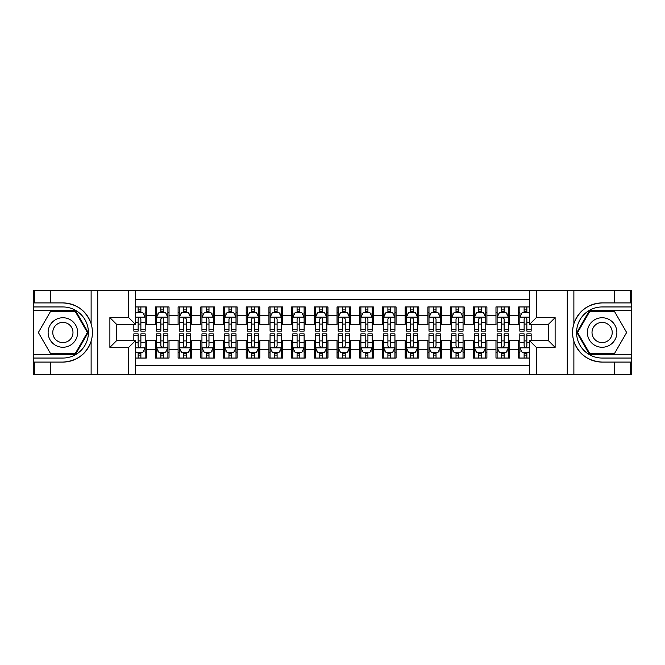 <?xml version="1.0" encoding="UTF-8"?>
<svg xmlns="http://www.w3.org/2000/svg" width="665" height="665" viewBox="0 0 665 665"><rect width="100%" height="100%" fill="white"/><g stroke="black" fill="none" stroke-linecap="round" stroke-linejoin="round"><path stroke-width="1" d="M135.535 374.503L529.465 374.503L529.465 340.563L548.309 340.563L548.309 324.437L529.465 324.437L529.465 290.497L135.535 290.497L135.535 324.437L116.691 324.437L116.691 340.563L135.535 340.563L135.535 374.503L50.39 374.503L50.39 362.076L62.876 362.076C76.774 361.236 86.192 354.304 91.122 341.286C92.851 335.434 92.851 329.574 91.122 323.714C86.192 310.696 76.774 303.764 62.876 302.924L50.39 302.924L50.39 290.497L33.25 290.497L33.25 354.412L75.527 354.412L88.179 332.5L75.527 310.588L33.25 310.588M529.465 306.956L518.683 306.956L518.683 315.243L509.598 315.243L509.598 324.329L518.683 324.329L518.683 315.243M509.598 315.243L509.598 306.956L495.974 306.956L495.974 315.243L486.896 315.243L486.896 324.329L495.974 324.329L495.974 315.243M486.896 315.243L486.896 306.956L473.272 306.956L473.272 315.243L464.187 315.243L464.187 324.329L473.272 324.329L473.272 315.243M464.187 315.243L464.187 306.956L450.562 306.956L450.562 315.243L441.485 315.243L441.485 324.329L450.562 324.329L450.562 315.243M441.485 315.243L441.485 306.956L427.861 306.956L427.861 315.243L418.775 315.243L418.775 324.329L427.861 324.329L427.861 315.243M418.775 315.243L418.775 306.956L405.16 306.956L405.16 315.243L396.074 315.243L396.074 324.329L405.16 324.329L405.16 315.243M396.074 315.243L396.074 306.956L382.45 306.956L382.45 315.243L373.373 315.243L373.373 324.329L382.45 324.329L382.45 315.243M373.373 315.243L373.373 306.956L359.748 306.956L359.748 315.243L350.663 315.243L350.663 324.329L359.748 324.329L359.748 315.243M350.663 315.243L350.663 306.956L337.039 306.956L337.039 315.243L327.961 315.243L327.961 324.329L337.039 324.329L337.039 315.243M327.961 315.243L327.961 306.956L314.337 306.956L314.337 315.243L305.252 315.243L305.252 324.329L314.337 324.329L314.337 315.243M305.252 315.243L305.252 306.956L291.627 306.956L291.627 315.243L282.55 315.243L282.55 324.329L291.627 324.329L291.627 315.243M282.55 315.243L282.55 306.956L268.926 306.956L268.926 315.243L259.84 315.243L259.84 324.329L268.926 324.329L268.926 315.243M259.84 315.243L259.84 306.956L246.225 306.956L246.225 315.243L237.139 315.243L237.139 324.329L246.225 324.329L246.225 315.243M237.139 315.243L237.139 306.956L223.515 306.956L223.515 315.243L214.438 315.243L214.438 324.329L223.515 324.329L223.515 315.243M214.438 315.243L214.438 306.956L200.813 306.956L200.813 315.243L191.728 315.243L191.728 324.329L200.813 324.329L200.813 315.243M191.728 315.243L191.728 306.956L178.104 306.956L178.104 315.243L169.026 315.243L169.026 324.329L178.104 324.329L178.104 315.243M169.026 315.243L169.026 306.956L155.402 306.956L155.402 324.329L146.317 324.329L146.317 306.956L135.535 306.956M135.535 358.044L146.317 358.044L146.317 340.671L155.402 340.671L155.402 358.044L169.026 358.044L169.026 340.671L178.104 340.671L178.104 349.757L169.026 349.757M178.104 349.757L178.104 358.044L191.728 358.044L191.728 340.671L200.813 340.671L200.813 349.757L191.728 349.757M200.813 349.757L200.813 358.044L214.438 358.044L214.438 340.671L223.515 340.671L223.515 349.757L214.438 349.757M223.515 349.757L223.515 358.044L237.139 358.044L237.139 340.671L246.225 340.671L246.225 349.757L237.139 349.757M246.225 349.757L246.225 358.044L259.84 358.044L259.84 340.671L268.926 340.671L268.926 349.757L259.84 349.757M268.926 349.757L268.926 358.044L282.55 358.044L282.55 340.671L291.627 340.671L291.627 349.757L282.55 349.757M291.627 349.757L291.627 358.044L305.252 358.044L305.252 340.671L314.337 340.671L314.337 349.757L305.252 349.757M314.337 349.757L314.337 358.044L327.961 358.044L327.961 340.671L337.039 340.671L337.039 349.757L327.961 349.757M337.039 349.757L337.039 358.044L350.663 358.044L350.663 340.671L359.748 340.671L359.748 349.757L350.663 349.757M359.748 349.757L359.748 358.044L373.373 358.044L373.373 340.671L382.45 340.671L382.45 349.757L373.373 349.757M382.45 349.757L382.45 358.044L396.074 358.044L396.074 340.671L405.16 340.671L405.16 349.757L396.074 349.757M405.16 349.757L405.16 358.044L418.775 358.044L418.775 340.671L427.861 340.671L427.861 349.757L418.775 349.757M427.861 349.757L427.861 358.044L441.485 358.044L441.485 340.671L450.562 340.671L450.562 349.757L441.485 349.757M450.562 349.757L450.562 358.044L464.187 358.044L464.187 340.671L473.272 340.671L473.272 349.757L464.187 349.757M473.272 349.757L473.272 358.044L486.896 358.044L486.896 340.671L495.974 340.671L495.974 349.757L486.896 349.757M495.974 349.757L495.974 358.044L509.598 358.044L509.598 340.671L518.683 340.671L518.683 349.757L509.598 349.757M529.465 299.35L135.535 299.35M135.535 365.65L529.465 365.65M518.683 349.757L518.683 358.044L529.465 358.044M116.807 324.437L116.807 340.563M548.193 340.563L548.193 324.437M138.145 312.633L140.872 312.633M145.186 312.633L146.317 312.633M138.145 324.096L140.872 324.096M145.186 324.096L146.317 324.096M138.145 340.904L140.872 340.904M145.186 340.904L146.317 340.904M138.145 352.367L140.872 352.367M145.186 352.367L146.317 352.367M155.402 324.096L156.541 324.096M160.855 324.096L163.573 324.096M167.888 324.096L169.026 324.096M155.402 312.633L156.541 312.633M160.855 312.633L163.573 312.633M167.888 312.633L169.026 312.633M155.402 340.904L156.541 340.904M160.855 340.904L163.573 340.904M167.888 340.904L169.026 340.904M155.402 352.367L156.541 352.367M160.855 352.367L163.573 352.367M167.888 352.367L169.026 352.367M178.104 340.904L179.242 340.904M183.557 340.904L186.283 340.904M190.597 340.904L191.728 340.904M178.104 352.367L179.242 352.367M183.557 352.367L186.283 352.367M190.597 352.367L191.728 352.367M178.104 312.633L179.242 312.633M183.557 312.633L186.283 312.633M190.597 312.633L191.728 312.633M178.104 324.096L179.242 324.096M183.557 324.096L186.283 324.096M190.597 324.096L191.728 324.096M200.813 340.904L201.944 340.904M206.258 340.904L208.985 340.904M213.299 340.904L214.438 340.904M200.813 352.367L201.944 352.367M206.258 352.367L208.985 352.367M213.299 352.367L214.438 352.367M200.813 312.633L201.944 312.633M206.258 312.633L208.985 312.633M213.299 312.633L214.438 312.633M200.813 324.096L201.944 324.096M206.258 324.096L208.985 324.096M213.299 324.096L214.438 324.096M223.515 340.904L224.654 340.904M228.968 340.904L231.694 340.904M236.009 340.904L237.139 340.904M223.515 352.367L224.654 352.367M228.968 352.367L231.694 352.367M236.009 352.367L237.139 352.367M223.515 312.633L224.654 312.633M228.968 312.633L231.694 312.633M236.009 312.633L237.139 312.633M223.515 324.096L224.654 324.096M228.968 324.096L231.694 324.096M236.009 324.096L237.139 324.096M246.225 340.904L247.355 340.904M251.669 340.904L254.396 340.904M258.71 340.904L259.84 340.904M246.225 352.367L247.355 352.367M251.669 352.367L254.396 352.367M258.71 352.367L259.84 352.367M246.225 312.633L247.355 312.633M251.669 312.633L254.396 312.633M258.71 312.633L259.84 312.633M246.225 324.096L247.355 324.096M251.669 324.096L254.396 324.096M258.71 324.096L259.84 324.096M268.926 340.904L270.065 340.904M274.379 340.904L277.097 340.904M281.411 340.904L282.55 340.904M268.926 352.367L270.065 352.367M274.379 352.367L277.097 352.367M281.411 352.367L282.55 352.367M268.926 312.633L270.065 312.633M274.379 312.633L277.097 312.633M281.411 312.633L282.55 312.633M268.926 324.096L270.065 324.096M274.379 324.096L277.097 324.096M281.411 324.096L282.55 324.096M291.627 340.904L292.766 340.904M297.08 340.904L299.807 340.904M304.121 340.904L305.252 340.904M291.627 352.367L292.766 352.367M297.08 352.367L299.807 352.367M304.121 352.367L305.252 352.367M291.627 312.633L292.766 312.633M297.08 312.633L299.807 312.633M304.121 312.633L305.252 312.633M291.627 324.096L292.766 324.096M297.08 324.096L299.807 324.096M304.121 324.096L305.252 324.096M314.337 340.904L315.468 340.904M319.782 340.904L322.508 340.904M326.823 340.904L327.961 340.904M314.337 352.367L315.468 352.367M319.782 352.367L322.508 352.367M326.823 352.367L327.961 352.367M314.337 312.633L315.468 312.633M319.782 312.633L322.508 312.633M326.823 312.633L327.961 312.633M314.337 324.096L315.468 324.096M319.782 324.096L322.508 324.096M326.823 324.096L327.961 324.096M337.039 340.904L338.177 340.904M342.492 340.904L345.218 340.904M349.532 340.904L350.663 340.904M337.039 352.367L338.177 352.367M342.492 352.367L345.218 352.367M349.532 352.367L350.663 352.367M337.039 312.633L338.177 312.633M342.492 312.633L345.218 312.633M349.532 312.633L350.663 312.633M337.039 324.096L338.177 324.096M342.492 324.096L345.218 324.096M349.532 324.096L350.663 324.096M359.748 340.904L360.879 340.904M365.193 340.904L367.92 340.904M372.234 340.904L373.373 340.904M359.748 352.367L360.879 352.367M365.193 352.367L367.92 352.367M372.234 352.367L373.373 352.367M359.748 312.633L360.879 312.633M365.193 312.633L367.92 312.633M372.234 312.633L373.373 312.633M359.748 324.096L360.879 324.096M365.193 324.096L367.92 324.096M372.234 324.096L373.373 324.096M382.45 340.904L383.589 340.904M387.903 340.904L390.621 340.904M394.935 340.904L396.074 340.904M382.45 352.367L383.589 352.367M387.903 352.367L390.621 352.367M394.935 352.367L396.074 352.367M382.45 312.633L383.589 312.633M387.903 312.633L390.621 312.633M394.935 312.633L396.074 312.633M382.45 324.096L383.589 324.096M387.903 324.096L390.621 324.096M394.935 324.096L396.074 324.096M405.16 340.904L406.29 340.904M410.604 340.904L413.331 340.904M417.645 340.904L418.775 340.904M405.16 352.367L406.29 352.367M410.604 352.367L413.331 352.367M417.645 352.367L418.775 352.367M405.16 312.633L406.29 312.633M410.604 312.633L413.331 312.633M417.645 312.633L418.775 312.633M405.16 324.096L406.29 324.096M410.604 324.096L413.331 324.096M417.645 324.096L418.775 324.096M427.861 340.904L428.992 340.904M433.306 340.904L436.032 340.904M440.346 340.904L441.485 340.904M427.861 352.367L428.992 352.367M433.306 352.367L436.032 352.367M440.346 352.367L441.485 352.367M427.861 312.633L428.992 312.633M433.306 312.633L436.032 312.633M440.346 312.633L441.485 312.633M427.861 324.096L428.992 324.096M433.306 324.096L436.032 324.096M440.346 324.096L441.485 324.096M450.562 340.904L451.701 340.904M456.015 340.904L458.742 340.904M463.056 340.904L464.187 340.904M450.562 352.367L451.701 352.367M456.015 352.367L458.742 352.367M463.056 352.367L464.187 352.367M450.562 312.633L451.701 312.633M456.015 312.633L458.742 312.633M463.056 312.633L464.187 312.633M450.562 324.096L451.701 324.096M456.015 324.096L458.742 324.096M463.056 324.096L464.187 324.096M473.272 340.904L474.403 340.904M478.717 340.904L481.443 340.904M485.758 340.904L486.896 340.904M473.272 352.367L474.403 352.367M478.717 352.367L481.443 352.367M485.758 352.367L486.896 352.367M473.272 312.633L474.403 312.633M478.717 312.633L481.443 312.633M485.758 312.633L486.896 312.633M473.272 324.096L474.403 324.096M478.717 324.096L481.443 324.096M485.758 324.096L486.896 324.096M495.974 340.904L497.112 340.904M501.427 340.904L504.145 340.904M508.459 340.904L509.598 340.904M495.974 352.367L497.112 352.367M501.427 352.367L504.145 352.367M508.459 352.367L509.598 352.367M495.974 312.633L497.112 312.633M501.427 312.633L504.145 312.633M508.459 312.633L509.598 312.633M495.974 324.096L497.112 324.096M501.427 324.096L504.145 324.096M508.459 324.096L509.598 324.096M518.683 340.904L519.814 340.904M524.128 340.904L526.855 340.904M518.683 352.367L519.814 352.367M524.128 352.367L526.855 352.367M518.683 312.633L519.814 312.633M524.128 312.633L526.855 312.633M518.683 324.096L519.814 324.096M524.128 324.096L526.855 324.096M140.872 309.907L138.145 309.907M133.831 329.291L133.831 331.137L138.145 331.137L138.145 329.291L133.831 329.291L133.831 324.437M143.54 313.996L145.186 313.996L145.186 331.137L140.872 331.137L140.872 318.992C139.966 317.238 139.06 317.238 138.145 318.992L138.145 329.291M145.186 313.996L145.186 306.956M145.186 317.288L142.917 312.75L136.101 312.75L135.535 313.88M138.145 312.75L138.145 306.956M140.872 306.956L140.872 312.75M138.145 355.093L140.872 355.093M135.535 351.12L136.101 352.25L142.917 352.25L145.186 347.712L145.186 333.863L140.872 333.863L140.872 335.709L145.186 335.709M145.186 347.712L145.186 358.044M133.831 340.563L133.831 333.863L138.145 333.863L138.145 346.008C139.052 347.762 139.958 347.762 140.872 346.008L140.872 335.709M140.872 352.25L140.872 358.044M138.145 358.044L138.145 352.25M70.257 319.715A14.755 14.755 0 0 0 50.099 325.119A14.755 14.755 0 0 0 55.503 345.285A14.755 14.755 0 0 0 75.66 339.882A14.755 14.755 0 0 0 70.257 319.715M67.93 323.747A10.1 10.1 0 0 0 54.131 327.446A10.1 10.1 0 0 0 57.83 341.253A10.1 10.1 0 0 0 71.629 337.554A10.1 10.1 0 0 0 67.93 323.747M75.137 353.73L50.623 353.73L38.37 332.5L50.623 311.27L75.137 311.27L87.389 332.5L75.137 353.73M609.497 319.715A14.755 14.755 0 0 0 589.34 325.119A14.755 14.755 0 0 0 594.743 345.285A14.755 14.755 0 0 0 614.901 339.882A14.755 14.755 0 0 0 609.497 319.715M607.17 323.747A10.1 10.1 0 0 0 593.371 327.446A10.1 10.1 0 0 0 597.07 341.253A10.1 10.1 0 0 0 610.869 337.554A10.1 10.1 0 0 0 607.17 323.747M614.377 353.73L589.863 353.73L577.611 332.5L589.863 311.27L614.377 311.27L626.63 332.5L614.377 353.73M128.727 374.503L128.727 347.371L109.883 347.371L109.883 317.629L128.727 317.629L128.727 290.497L97.73 290.497L97.73 374.503M62.876 302.924A29.576 29.576 0 0 1 91.122 323.714L91.122 290.497L50.39 290.497M50.39 374.503L33.25 374.503L33.25 354.412M33.25 358.044L62.876 358.044A25.544 25.544 0 0 0 88.42 332.5A25.544 25.544 0 0 0 62.876 306.956L33.25 306.956M62.876 362.076A29.576 29.576 0 0 0 91.122 341.286L91.122 374.503M91.122 290.497L97.73 290.497M128.727 290.497L135.535 290.497M50.39 362.076L34.497 362.076L34.497 374.503M50.39 302.924L34.497 302.924L34.497 290.497M128.727 347.371L135.535 340.563M109.883 347.371L116.691 340.563M109.883 317.629L116.691 324.437M128.727 317.629L135.535 324.437M529.465 290.497L614.61 290.497L614.61 302.924L602.124 302.924C588.226 303.764 578.808 310.696 573.878 323.714C572.149 329.566 572.149 335.426 573.878 341.286C578.808 354.304 588.226 361.236 602.124 362.076L614.61 362.076L614.61 374.503L631.75 374.503L631.75 310.588L589.473 310.588L576.821 332.5L589.473 354.412L631.75 354.412M536.273 290.497L536.273 317.629L555.117 317.629L555.117 347.371L536.273 347.371L536.273 374.503L567.27 374.503L567.27 290.497M573.878 341.286L573.878 374.503L614.61 374.503M614.61 290.497L631.75 290.497L631.75 310.588M631.75 306.956L602.124 306.956A25.544 25.544 0 0 0 576.58 332.5A25.544 25.544 0 0 0 602.124 358.044L631.75 358.044M602.124 302.924A29.576 29.576 0 0 0 572.548 332.5A29.576 29.576 0 0 0 602.124 362.076M573.878 374.503L567.27 374.503M536.273 374.503L529.465 374.503M614.61 302.924L630.503 302.924L630.503 290.497M614.61 362.076L630.503 362.076L630.503 374.503M536.273 317.629L529.465 324.437M555.117 317.629L548.309 324.437M555.117 347.371L548.309 340.563M536.273 347.371L529.465 340.563M163.573 309.907L160.855 309.907M167.888 329.291L163.573 329.291L163.573 331.137L167.888 331.137L167.888 317.288L165.618 312.75L158.81 312.75L156.541 317.288L156.541 331.137L160.855 331.137L160.855 329.291L156.541 329.291M156.541 317.288L156.541 306.956M167.888 317.288L167.888 306.956M160.855 312.75L160.855 306.956M163.573 306.956L163.573 312.75M163.573 329.291L163.573 318.992C162.667 317.238 161.761 317.238 160.855 318.992L160.855 329.291M186.283 309.907L183.557 309.907M190.597 329.291L186.283 329.291L186.283 331.137L190.597 331.137L190.597 317.288L188.328 312.75L181.512 312.75L179.242 317.288L179.242 331.137L183.557 331.137L183.557 329.291L179.242 329.291M179.242 317.288L179.242 306.956M190.597 317.288L190.597 306.956M183.557 312.75L183.557 306.956M186.283 306.956L186.283 312.75M186.283 329.291L186.283 318.992C185.377 317.238 184.463 317.238 183.557 318.992L183.557 329.291M208.985 309.907L206.258 309.907M213.299 329.291L208.985 329.291L208.985 331.137L213.299 331.137L213.299 317.288L211.029 312.75L204.222 312.75L201.944 317.288L201.944 331.137L206.258 331.137L206.258 329.291L201.944 329.291M201.944 317.288L201.944 306.956M213.299 317.288L213.299 306.956M206.258 312.75L206.258 306.956M208.985 306.956L208.985 312.75M208.985 329.291L208.985 318.992C208.079 317.238 207.172 317.238 206.258 318.992L206.258 329.291M231.694 309.907L228.968 309.907M236.009 329.291L231.694 329.291L231.694 331.137L236.009 331.137L236.009 317.288L233.731 312.75L226.923 312.75L224.654 317.288L224.654 331.137L228.968 331.137L228.968 329.291L224.654 329.291M224.654 317.288L224.654 306.956M236.009 317.288L236.009 306.956M228.968 312.75L228.968 306.956M231.694 306.956L231.694 312.75M231.694 329.291L231.694 318.992C230.78 317.238 229.874 317.238 228.968 318.992L228.968 329.291M160.855 355.093L163.573 355.093M156.541 335.709L160.855 335.709L160.855 333.863L156.541 333.863L156.541 347.712L158.81 352.25L165.618 352.25L167.888 347.712L167.888 333.863L163.573 333.863L163.573 335.709L167.888 335.709M167.888 347.712L167.888 358.044M156.541 347.712L156.541 358.044M163.573 352.25L163.573 358.044M160.855 358.044L160.855 352.25M160.855 335.709L160.855 346.008C161.761 347.762 162.667 347.762 163.573 346.008L163.573 335.709M183.557 355.093L186.283 355.093M179.242 335.709L183.557 335.709L183.557 333.863L179.242 333.863L179.242 347.712L181.512 352.25L188.328 352.25L190.597 347.712L190.597 333.863L186.283 333.863L186.283 335.709L190.597 335.709M190.597 347.712L190.597 358.044M179.242 347.712L179.242 358.044M186.283 352.25L186.283 358.044M183.557 358.044L183.557 352.25M183.557 335.709L183.557 346.008C184.463 347.762 185.369 347.762 186.283 346.008L186.283 335.709M206.258 355.093L208.985 355.093M201.944 335.709L206.258 335.709L206.258 333.863L201.944 333.863L201.944 347.712L204.222 352.25L211.029 352.25L213.299 347.712L213.299 333.863L208.985 333.863L208.985 335.709L213.299 335.709M213.299 347.712L213.299 358.044M201.944 347.712L201.944 358.044M208.985 352.25L208.985 358.044M206.258 358.044L206.258 352.25M206.258 335.709L206.258 346.008C207.164 347.762 208.079 347.762 208.985 346.008L208.985 335.709M228.968 355.093L231.694 355.093M224.654 335.709L228.968 335.709L228.968 333.863L224.654 333.863L224.654 347.712L226.923 352.25L233.731 352.25L236.009 347.712L236.009 333.863L231.694 333.863L231.694 335.709L236.009 335.709M236.009 347.712L236.009 358.044M224.654 347.712L224.654 358.044M231.694 352.25L231.694 358.044M228.968 358.044L228.968 352.25M228.968 335.709L228.968 346.008C229.874 347.762 230.78 347.762 231.694 346.008L231.694 335.709M254.396 309.907L251.669 309.907M258.71 329.291L254.396 329.291L254.396 331.137L258.71 331.137L258.71 317.288L256.441 312.75L249.624 312.75L247.355 317.288L247.355 331.137L251.669 331.137L251.669 329.291L247.355 329.291M247.355 317.288L247.355 306.956M258.71 317.288L258.71 306.956M251.669 312.75L251.669 306.956M254.396 306.956L254.396 312.75M254.396 329.291L254.396 318.992C253.49 317.238 252.584 317.238 251.669 318.992L251.669 329.291M251.669 355.093L254.396 355.093M247.355 335.709L251.669 335.709L251.669 333.863L247.355 333.863L247.355 347.712L249.624 352.25L256.441 352.25L258.71 347.712L258.71 333.863L254.396 333.863L254.396 335.709L258.71 335.709M258.71 347.712L258.71 358.044M247.355 347.712L247.355 358.044M254.396 352.25L254.396 358.044M251.669 358.044L251.669 352.25M251.669 335.709L251.669 346.008C252.575 347.762 253.49 347.762 254.396 346.008L254.396 335.709M277.097 309.907L274.379 309.907M281.411 329.291L277.097 329.291L277.097 331.137L281.411 331.137L281.411 317.288L279.142 312.75L272.334 312.75L270.065 317.288L270.065 331.137L274.379 331.137L274.379 329.291L270.065 329.291M270.065 317.288L270.065 306.956M281.411 317.288L281.411 306.956M274.379 312.75L274.379 306.956M277.097 306.956L277.097 312.75M277.097 329.291L277.097 318.992C276.191 317.238 275.285 317.238 274.379 318.992L274.379 329.291M274.379 355.093L277.097 355.093M270.065 335.709L274.379 335.709L274.379 333.863L270.065 333.863L270.065 347.712L272.334 352.25L279.142 352.25L281.411 347.712L281.411 333.863L277.097 333.863L277.097 335.709L281.411 335.709M281.411 347.712L281.411 358.044M270.065 347.712L270.065 358.044M277.097 352.25L277.097 358.044M274.379 358.044L274.379 352.25M274.379 335.709L274.379 346.008C275.285 347.762 276.191 347.762 277.097 346.008L277.097 335.709M299.807 309.907L297.08 309.907M304.121 329.291L299.807 329.291L299.807 331.137L304.121 331.137L304.121 317.288L301.852 312.75L295.036 312.75L292.766 317.288L292.766 331.137L297.08 331.137L297.08 329.291L292.766 329.291M292.766 317.288L292.766 306.956M304.121 317.288L304.121 306.956M297.08 312.75L297.08 306.956M299.807 306.956L299.807 312.75M299.807 329.291L299.807 318.992C298.901 317.238 297.987 317.238 297.08 318.992L297.08 329.291M297.08 355.093L299.807 355.093M292.766 335.709L297.08 335.709L297.08 333.863L292.766 333.863L292.766 347.712L295.036 352.25L301.852 352.25L304.121 347.712L304.121 333.863L299.807 333.863L299.807 335.709L304.121 335.709M304.121 347.712L304.121 358.044M292.766 347.712L292.766 358.044M299.807 352.25L299.807 358.044M297.08 358.044L297.08 352.25M297.08 335.709L297.08 346.008C297.987 347.762 298.893 347.762 299.807 346.008L299.807 335.709M322.508 309.907L319.782 309.907M326.823 329.291L322.508 329.291L322.508 331.137L326.823 331.137L326.823 317.288L324.553 312.75L317.745 312.75L315.468 317.288L315.468 331.137L319.782 331.137L319.782 329.291L315.468 329.291M315.468 317.288L315.468 306.956M326.823 317.288L326.823 306.956M319.782 312.75L319.782 306.956M322.508 306.956L322.508 312.75M322.508 329.291L322.508 318.992C321.602 317.238 320.696 317.238 319.782 318.992L319.782 329.291M319.782 355.093L322.508 355.093M315.468 335.709L319.782 335.709L319.782 333.863L315.468 333.863L315.468 347.712L317.745 352.25L324.553 352.25L326.823 347.712L326.823 333.863L322.508 333.863L322.508 335.709L326.823 335.709M326.823 347.712L326.823 358.044M315.468 347.712L315.468 358.044M322.508 352.25L322.508 358.044M319.782 358.044L319.782 352.25M319.782 335.709L319.782 346.008C320.696 347.762 321.602 347.762 322.508 346.008L322.508 335.709M345.218 309.907L342.492 309.907M349.532 329.291L345.218 329.291L345.218 331.137L349.532 331.137L349.532 317.288L347.255 312.75L340.447 312.75L338.177 317.288L338.177 331.137L342.492 331.137L342.492 329.291L338.177 329.291M338.177 317.288L338.177 306.956M349.532 317.288L349.532 306.956M342.492 312.75L342.492 306.956M345.218 306.956L345.218 312.75M345.218 329.291L345.218 318.992C344.304 317.238 343.398 317.238 342.492 318.992L342.492 329.291M342.492 355.093L345.218 355.093M338.177 335.709L342.492 335.709L342.492 333.863L338.177 333.863L338.177 347.712L340.447 352.25L347.255 352.25L349.532 347.712L349.532 333.863L345.218 333.863L345.218 335.709L349.532 335.709M349.532 347.712L349.532 358.044M338.177 347.712L338.177 358.044M345.218 352.25L345.218 358.044M342.492 358.044L342.492 352.25M342.492 335.709L342.492 346.008C343.398 347.762 344.304 347.762 345.218 346.008L345.218 335.709M367.92 309.907L365.193 309.907M372.234 329.291L367.92 329.291L367.92 331.137L372.234 331.137L372.234 317.288L369.964 312.75L363.148 312.75L360.879 317.288L360.879 331.137L365.193 331.137L365.193 329.291L360.879 329.291M360.879 317.288L360.879 306.956M372.234 317.288L372.234 306.956M365.193 312.75L365.193 306.956M367.92 306.956L367.92 312.75M367.92 329.291L367.92 318.992C367.014 317.238 366.107 317.238 365.193 318.992L365.193 329.291M365.193 355.093L367.92 355.093M360.879 335.709L365.193 335.709L365.193 333.863L360.879 333.863L360.879 347.712L363.148 352.25L369.964 352.25L372.234 347.712L372.234 333.863L367.92 333.863L367.92 335.709L372.234 335.709M372.234 347.712L372.234 358.044M360.879 347.712L360.879 358.044M367.92 352.25L367.92 358.044M365.193 358.044L365.193 352.25M365.193 335.709L365.193 346.008C366.099 347.762 367.014 347.762 367.92 346.008L367.92 335.709M390.621 309.907L387.903 309.907M394.935 329.291L390.621 329.291L390.621 331.137L394.935 331.137L394.935 317.288L392.666 312.75L385.858 312.75L383.589 317.288L383.589 331.137L387.903 331.137L387.903 329.291L383.589 329.291M383.589 317.288L383.589 306.956M394.935 317.288L394.935 306.956M387.903 312.75L387.903 306.956M390.621 306.956L390.621 312.75M390.621 329.291L390.621 318.992C389.715 317.238 388.809 317.238 387.903 318.992L387.903 329.291M387.903 355.093L390.621 355.093M383.589 335.709L387.903 335.709L387.903 333.863L383.589 333.863L383.589 347.712L385.858 352.25L392.666 352.25L394.935 347.712L394.935 333.863L390.621 333.863L390.621 335.709L394.935 335.709M394.935 347.712L394.935 358.044M383.589 347.712L383.589 358.044M390.621 352.25L390.621 358.044M387.903 358.044L387.903 352.25M387.903 335.709L387.903 346.008C388.809 347.762 389.715 347.762 390.621 346.008L390.621 335.709M413.331 309.907L410.604 309.907M417.645 329.291L413.331 329.291L413.331 331.137L417.645 331.137L417.645 317.288L415.376 312.75L408.559 312.75L406.29 317.288L406.29 331.137L410.604 331.137L410.604 329.291L406.29 329.291M406.29 317.288L406.29 306.956M417.645 317.288L417.645 306.956M410.604 312.75L410.604 306.956M413.331 306.956L413.331 312.75M413.331 329.291L413.331 318.992C412.425 317.238 411.51 317.238 410.604 318.992L410.604 329.291M410.604 355.093L413.331 355.093M406.29 335.709L410.604 335.709L410.604 333.863L406.29 333.863L406.29 347.712L408.559 352.25L415.376 352.25L417.645 347.712L417.645 333.863L413.331 333.863L413.331 335.709L417.645 335.709M417.645 347.712L417.645 358.044M406.29 347.712L406.29 358.044M413.331 352.25L413.331 358.044M410.604 358.044L410.604 352.25M410.604 335.709L410.604 346.008C411.51 347.762 412.416 347.762 413.331 346.008L413.331 335.709M436.032 309.907L433.306 309.907M440.346 329.291L436.032 329.291L436.032 331.137L440.346 331.137L440.346 317.288L438.077 312.75L431.269 312.75L428.992 317.288L428.992 331.137L433.306 331.137L433.306 329.291L428.992 329.291M428.992 317.288L428.992 306.956M440.346 317.288L440.346 306.956M433.306 312.75L433.306 306.956M436.032 306.956L436.032 312.75M436.032 329.291L436.032 318.992C435.126 317.238 434.22 317.238 433.306 318.992L433.306 329.291M433.306 355.093L436.032 355.093M428.992 335.709L433.306 335.709L433.306 333.863L428.992 333.863L428.992 347.712L431.269 352.25L438.077 352.25L440.346 347.712L440.346 333.863L436.032 333.863L436.032 335.709L440.346 335.709M440.346 347.712L440.346 358.044M428.992 347.712L428.992 358.044M436.032 352.25L436.032 358.044M433.306 358.044L433.306 352.25M433.306 335.709L433.306 346.008C434.22 347.762 435.126 347.762 436.032 346.008L436.032 335.709M458.742 309.907L456.015 309.907M463.056 329.291L458.742 329.291L458.742 331.137L463.056 331.137L463.056 317.288L460.779 312.75L453.971 312.75L451.701 317.288L451.701 331.137L456.015 331.137L456.015 329.291L451.701 329.291M451.701 317.288L451.701 306.956M463.056 317.288L463.056 306.956M456.015 312.75L456.015 306.956M458.742 306.956L458.742 312.75M458.742 329.291L458.742 318.992C457.836 317.238 456.921 317.238 456.015 318.992L456.015 329.291M456.015 355.093L458.742 355.093M451.701 335.709L456.015 335.709L456.015 333.863L451.701 333.863L451.701 347.712L453.971 352.25L460.779 352.25L463.056 347.712L463.056 333.863L458.742 333.863L458.742 335.709L463.056 335.709M463.056 347.712L463.056 358.044M451.701 347.712L451.701 358.044M458.742 352.25L458.742 358.044M456.015 358.044L456.015 352.25M456.015 335.709L456.015 346.008C456.921 347.762 457.828 347.762 458.742 346.008L458.742 335.709M481.443 309.907L478.717 309.907M485.758 329.291L481.443 329.291L481.443 331.137L485.758 331.137L485.758 317.288L483.488 312.75L476.672 312.75L474.403 317.288L474.403 331.137L478.717 331.137L478.717 329.291L474.403 329.291M474.403 317.288L474.403 306.956M485.758 317.288L485.758 306.956M478.717 312.75L478.717 306.956M481.443 306.956L481.443 312.75M481.443 329.291L481.443 318.992C480.537 317.238 479.631 317.238 478.717 318.992L478.717 329.291M478.717 355.093L481.443 355.093M474.403 335.709L478.717 335.709L478.717 333.863L474.403 333.863L474.403 347.712L476.672 352.25L483.488 352.25L485.758 347.712L485.758 333.863L481.443 333.863L481.443 335.709L485.758 335.709M485.758 347.712L485.758 358.044M474.403 347.712L474.403 358.044M481.443 352.25L481.443 358.044M478.717 358.044L478.717 352.25M478.717 335.709L478.717 346.008C479.623 347.762 480.537 347.762 481.443 346.008L481.443 335.709M504.145 309.907L501.427 309.907M508.459 329.291L504.145 329.291L504.145 331.137L508.459 331.137L508.459 317.288L506.19 312.75L499.382 312.75L497.112 317.288L497.112 331.137L501.427 331.137L501.427 329.291L497.112 329.291M497.112 317.288L497.112 306.956M508.459 317.288L508.459 306.956M501.427 312.75L501.427 306.956M504.145 306.956L504.145 312.75M504.145 329.291L504.145 318.992C503.239 317.238 502.333 317.238 501.427 318.992L501.427 329.291M501.427 355.093L504.145 355.093M497.112 335.709L501.427 335.709L501.427 333.863L497.112 333.863L497.112 347.712L499.382 352.25L506.19 352.25L508.459 347.712L508.459 333.863L504.145 333.863L504.145 335.709L508.459 335.709M508.459 347.712L508.459 358.044M497.112 347.712L497.112 358.044M504.145 352.25L504.145 358.044M501.427 358.044L501.427 352.25M501.427 335.709L501.427 346.008C502.333 347.762 503.239 347.762 504.145 346.008L504.145 335.709M526.855 309.907L524.128 309.907M529.465 313.88L528.899 312.75L522.083 312.75L519.814 317.288L519.814 331.137L524.128 331.137L524.128 329.291L519.814 329.291M519.814 317.288L519.814 306.956M531.169 324.437L531.169 331.137L526.855 331.137L526.855 318.992C525.949 317.238 525.042 317.238 524.128 318.992L524.128 329.291M524.128 312.75L524.128 306.956M526.855 306.956L526.855 312.75M524.128 355.093L526.855 355.093M531.169 335.709L531.169 333.863L526.855 333.863L526.855 335.709L531.169 335.709L531.169 340.563M521.46 351.004L519.814 351.004L519.814 333.863L524.128 333.863L524.128 346.008C525.034 347.762 525.94 347.762 526.855 346.008L526.855 335.709M519.814 351.004L519.814 358.044M519.814 347.712L522.083 352.25L528.899 352.25L529.465 351.12M526.855 352.25L526.855 358.044M524.128 358.044L524.128 352.25M155.402 349.757L146.317 349.757M155.402 315.243L146.317 315.243M145.128 317.172L135.535 317.172M145.186 329.291L140.872 329.291M138.145 322.55L135.535 322.55M145.186 322.55L140.872 322.55M140.872 311.353L138.145 311.353M135.535 347.828L145.128 347.828M145.186 351.004L143.54 351.004M133.831 335.709L138.145 335.709M140.872 342.45L145.186 342.45M135.535 342.45L138.145 342.45M138.145 353.647L140.872 353.647M573.878 290.497L573.878 323.714M167.829 317.172L156.591 317.172M156.541 313.996L158.187 313.996M166.242 313.996L167.888 313.996M160.855 322.55L156.541 322.55M167.888 322.55L163.573 322.55M163.573 311.353L160.855 311.353M190.539 317.172L179.301 317.172M179.242 313.996L180.888 313.996M188.951 313.996L190.597 313.996M183.557 322.55L179.242 322.55M190.597 322.55L186.283 322.55M186.283 311.353L183.557 311.353M213.241 317.172L202.002 317.172M201.944 313.996L203.59 313.996M211.653 313.996L213.299 313.996M206.258 322.55L201.944 322.55M213.299 322.55L208.985 322.55M208.985 311.353L206.258 311.353M235.95 317.172L224.712 317.172M224.654 313.996L226.3 313.996M234.363 313.996L236.009 313.996M228.968 322.55L224.654 322.55M236.009 322.55L231.694 322.55M231.694 311.353L228.968 311.353M156.591 347.828L167.829 347.828M167.888 351.004L166.242 351.004M158.187 351.004L156.541 351.004M163.573 342.45L167.888 342.45M156.541 342.45L160.855 342.45M160.855 353.647L163.573 353.647M179.301 347.828L190.539 347.828M190.597 351.004L188.951 351.004M180.888 351.004L179.242 351.004M186.283 342.45L190.597 342.45M179.242 342.45L183.557 342.45M183.557 353.647L186.283 353.647M202.002 347.828L213.241 347.828M213.299 351.004L211.653 351.004M203.59 351.004L201.944 351.004M208.985 342.45L213.299 342.45M201.944 342.45L206.258 342.45M206.258 353.647L208.985 353.647M224.712 347.828L235.95 347.828M236.009 351.004L234.363 351.004M226.3 351.004L224.654 351.004M231.694 342.45L236.009 342.45M224.654 342.45L228.968 342.45M228.968 353.647L231.694 353.647M258.652 317.172L247.413 317.172M247.355 313.996L249.001 313.996M257.064 313.996L258.71 313.996M251.669 322.55L247.355 322.55M258.71 322.55L254.396 322.55M254.396 311.353L251.669 311.353M247.413 347.828L258.652 347.828M258.71 351.004L257.064 351.004M249.001 351.004L247.355 351.004M254.396 342.45L258.71 342.45M247.355 342.45L251.669 342.45M251.669 353.647L254.396 353.647M281.353 317.172L270.115 317.172M270.065 313.996L271.711 313.996M279.766 313.996L281.411 313.996M274.379 322.55L270.065 322.55M281.411 322.55L277.097 322.55M277.097 311.353L274.379 311.353M270.115 347.828L281.353 347.828M281.411 351.004L279.766 351.004M271.711 351.004L270.065 351.004M277.097 342.45L281.411 342.45M270.065 342.45L274.379 342.45M274.379 353.647L277.097 353.647M304.063 317.172L292.824 317.172M292.766 313.996L294.412 313.996M302.475 313.996L304.121 313.996M297.08 322.55L292.766 322.55M304.121 322.55L299.807 322.55M299.807 311.353L297.08 311.353M292.824 347.828L304.063 347.828M304.121 351.004L302.475 351.004M294.412 351.004L292.766 351.004M299.807 342.45L304.121 342.45M292.766 342.45L297.08 342.45M297.08 353.647L299.807 353.647M326.764 317.172L315.526 317.172M315.468 313.996L317.114 313.996M325.177 313.996L326.823 313.996M319.782 322.55L315.468 322.55M326.823 322.55L322.508 322.55M322.508 311.353L319.782 311.353M315.526 347.828L326.764 347.828M326.823 351.004L325.177 351.004M317.114 351.004L315.468 351.004M322.508 342.45L326.823 342.45M315.468 342.45L319.782 342.45M319.782 353.647L322.508 353.647M349.474 317.172L338.236 317.172M338.177 313.996L339.823 313.996M347.886 313.996L349.532 313.996M342.492 322.55L338.177 322.55M349.532 322.55L345.218 322.55M345.218 311.353L342.492 311.353M338.236 347.828L349.474 347.828M349.532 351.004L347.886 351.004M339.823 351.004L338.177 351.004M345.218 342.45L349.532 342.45M338.177 342.45L342.492 342.45M342.492 353.647L345.218 353.647M372.176 317.172L360.937 317.172M360.879 313.996L362.525 313.996M370.588 313.996L372.234 313.996M365.193 322.55L360.879 322.55M372.234 322.55L367.92 322.55M367.92 311.353L365.193 311.353M360.937 347.828L372.176 347.828M372.234 351.004L370.588 351.004M362.525 351.004L360.879 351.004M367.92 342.45L372.234 342.45M360.879 342.45L365.193 342.45M365.193 353.647L367.92 353.647M394.885 317.172L383.647 317.172M383.589 313.996L385.235 313.996M393.289 313.996L394.935 313.996M387.903 322.55L383.589 322.55M394.935 322.55L390.621 322.55M390.621 311.353L387.903 311.353M383.647 347.828L394.885 347.828M394.935 351.004L393.289 351.004M385.235 351.004L383.589 351.004M390.621 342.45L394.935 342.45M383.589 342.45L387.903 342.45M387.903 353.647L390.621 353.647M417.587 317.172L406.348 317.172M406.29 313.996L407.936 313.996M415.999 313.996L417.645 313.996M410.604 322.55L406.29 322.55M417.645 322.55L413.331 322.55M413.331 311.353L410.604 311.353M406.348 347.828L417.587 347.828M417.645 351.004L415.999 351.004M407.936 351.004L406.29 351.004M413.331 342.45L417.645 342.45M406.29 342.45L410.604 342.45M410.604 353.647L413.331 353.647M440.288 317.172L429.05 317.172M428.992 313.996L430.637 313.996M438.701 313.996L440.346 313.996M433.306 322.55L428.992 322.55M440.346 322.55L436.032 322.55M436.032 311.353L433.306 311.353M429.05 347.828L440.288 347.828M440.346 351.004L438.701 351.004M430.637 351.004L428.992 351.004M436.032 342.45L440.346 342.45M428.992 342.45L433.306 342.45M433.306 353.647L436.032 353.647M462.998 317.172L451.759 317.172M451.701 313.996L453.347 313.996M461.41 313.996L463.056 313.996M456.015 322.55L451.701 322.55M463.056 322.55L458.742 322.55M458.742 311.353L456.015 311.353M451.759 347.828L462.998 347.828M463.056 351.004L461.41 351.004M453.347 351.004L451.701 351.004M458.742 342.45L463.056 342.45M451.701 342.45L456.015 342.45M456.015 353.647L458.742 353.647M485.699 317.172L474.461 317.172M474.403 313.996L476.049 313.996M484.112 313.996L485.758 313.996M478.717 322.55L474.403 322.55M485.758 322.55L481.443 322.55M481.443 311.353L478.717 311.353M474.461 347.828L485.699 347.828M485.758 351.004L484.112 351.004M476.049 351.004L474.403 351.004M481.443 342.45L485.758 342.45M474.403 342.45L478.717 342.45M478.717 353.647L481.443 353.647M508.409 317.172L497.171 317.172M497.112 313.996L498.758 313.996M506.813 313.996L508.459 313.996M501.427 322.55L497.112 322.55M508.459 322.55L504.145 322.55M504.145 311.353L501.427 311.353M497.171 347.828L508.409 347.828M508.459 351.004L506.813 351.004M498.758 351.004L497.112 351.004M504.145 342.45L508.459 342.45M497.112 342.45L501.427 342.45M501.427 353.647L504.145 353.647M529.465 317.172L519.872 317.172M519.814 313.996L521.46 313.996M531.169 329.291L526.855 329.291M524.128 322.55L519.814 322.55M529.465 322.55L526.855 322.55M526.855 311.353L524.128 311.353M519.872 347.828L529.465 347.828M519.814 335.709L524.128 335.709M526.855 342.45L529.465 342.45M519.814 342.45L524.128 342.45M524.128 353.647L526.855 353.647"/></g></svg>
